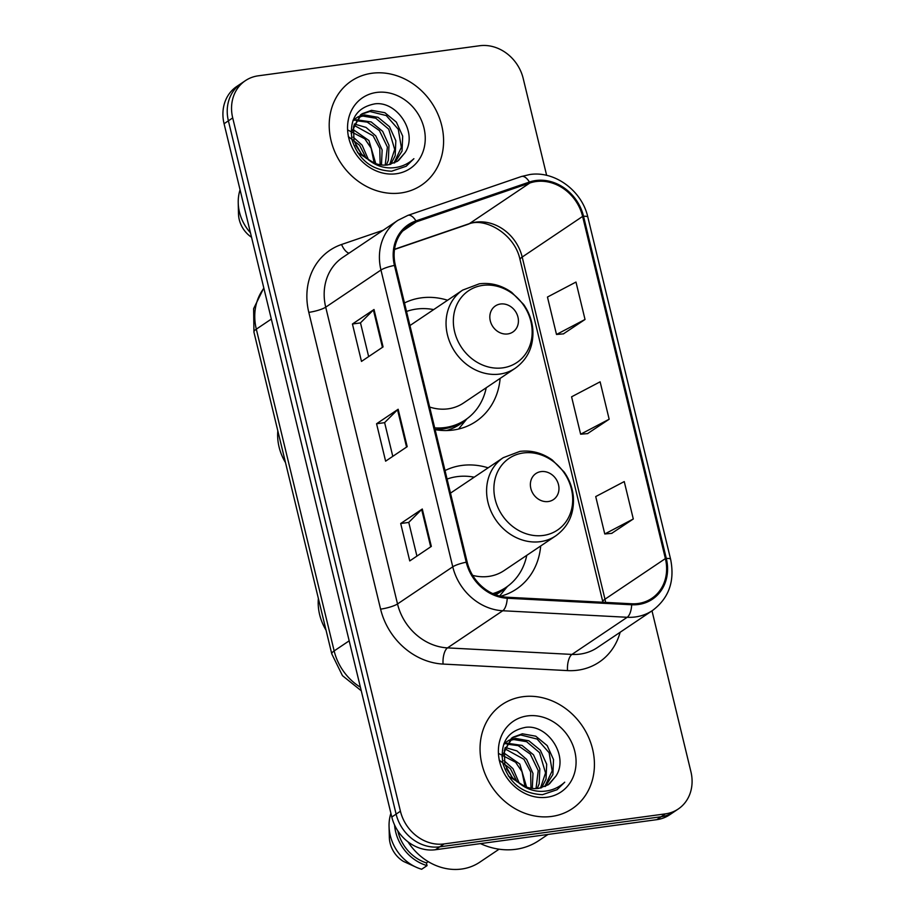 <?xml version="1.0" encoding="UTF-8"?>
<svg xmlns="http://www.w3.org/2000/svg" width="915" height="915" viewBox="0 0 915 915"><rect width="100%" height="100%" fill="white"/><g stroke="black" fill="none" stroke-linecap="round" stroke-linejoin="round"><path stroke-width="1.37" d="M488.141 467.828A69.323 60.161 56.1 0 0 461.789 465.449A69.323 60.161 56.1 0 0 445.022 470.562M447.595 300.234A69.323 60.161 56.1 0 0 421.243 297.855A69.323 60.161 56.1 0 0 404.476 302.968M435.128 429.661A69.323 60.161 56.1 0 0 453.211 430.039A69.323 60.161 56.1 0 0 475.903 421.483A69.323 60.161 56.1 0 0 500.139 378.398M500.516 596.271A69.323 60.161 56.1 0 0 516.449 589.066A69.323 60.161 56.1 0 0 540.685 545.981M546.644 175.371L523.197 78.461A39.242 34.049 56.1 0 0 479.563 45.75L258.236 75.819A39.242 34.049 56.1 0 0 245.392 80.657L236.768 86.456A39.242 34.049 56.1 0 0 224.072 123.719L391.803 817.026A39.242 34.049 56.1 0 0 435.437 849.738L656.764 819.668A39.242 34.049 56.1 0 0 669.608 814.83L673.92 811.925A39.242 34.049 56.1 0 1 661.076 816.763A39.242 34.049 56.1 0 0 673.92 811.925L678.232 809.02A39.242 34.049 56.1 0 0 690.928 771.757L651.995 610.843M241.08 83.562A39.242 34.049 56.1 0 0 228.384 120.826L396.115 814.121A39.242 34.049 56.1 0 0 439.749 846.832L661.076 816.763L439.749 846.832A39.242 34.049 56.1 0 1 396.115 814.121L228.384 120.826A39.242 34.049 56.1 0 1 241.08 83.562M371.925 73.257A62.78 54.488 56.1 0 0 351.371 81A62.78 54.488 56.1 0 0 335.084 152.45A62.78 54.488 56.1 0 0 400.884 192.962A62.78 54.488 56.1 0 0 421.426 185.207A62.78 54.488 56.1 0 0 437.713 113.757A62.78 54.488 56.1 0 0 371.925 73.257A62.78 54.488 56.1 0 0 351.371 81A62.78 54.488 56.1 0 0 335.084 152.45A62.78 54.488 56.1 0 0 400.884 192.962A62.78 54.488 56.1 0 0 421.426 185.207A62.78 54.488 56.1 0 0 437.713 113.757A62.78 54.488 56.1 0 0 371.925 73.257M522.751 696.727A62.78 54.488 56.1 0 0 502.209 704.47A62.78 54.488 56.1 0 0 485.922 775.92A62.78 54.488 56.1 0 0 551.711 816.432A62.78 54.488 56.1 0 0 572.264 808.677A62.78 54.488 56.1 0 0 588.551 737.227A62.78 54.488 56.1 0 0 522.751 696.727A62.78 54.488 56.1 0 0 502.209 704.47A62.78 54.488 56.1 0 0 485.922 775.92A62.78 54.488 56.1 0 0 551.711 816.432A62.78 54.488 56.1 0 0 572.264 808.677A62.78 54.488 56.1 0 0 588.551 737.227A62.78 54.488 56.1 0 0 522.751 696.727M536.076 181.536A41.861 36.326 -123.9 0 1 582.615 216.42L665.388 558.585A41.861 36.326 -123.9 0 1 651.857 598.33A41.861 36.326 -123.9 0 1 631.602 603.763L507.15 597.232A41.861 36.326 -123.9 0 1 467.165 562.073L395.36 265.293A41.861 36.326 -123.9 0 1 408.902 225.547A41.861 36.326 -123.9 0 1 416.336 221.865L529.819 183.011A41.861 36.326 -123.9 0 1 536.076 181.536M535.835 180.53A42.902 37.229 56.1 0 0 529.419 182.051L415.936 220.904A42.902 37.229 56.1 0 0 394.445 265.419L466.238 562.199A42.902 37.229 56.1 0 0 507.23 598.238L631.682 604.769A42.902 37.229 56.1 0 0 666.314 558.459L583.541 216.295A42.902 37.229 56.1 0 0 535.835 180.53M611.689 533.365L633.294 518.988L624.247 481.576L595.722 496.571L604.769 533.971L611.929 533.342M563.423 333.861L585.028 319.472L575.981 282.06L547.456 297.055L556.503 334.467L563.663 333.838M587.556 433.607L609.161 419.23L600.114 381.818L571.589 396.813L580.636 434.213L587.796 433.596M245.392 80.657A39.242 34.049 56.1 0 0 232.707 117.921L400.427 811.216A39.242 34.049 56.1 0 0 444.061 843.927L665.399 813.87A39.242 34.049 56.1 0 0 678.232 809.02M383.065 346.911L361.482 361.414L352.435 324.001L374.018 309.499L383.065 346.911M431.331 546.415L409.748 560.929L400.701 523.517L422.284 509.015L431.331 546.415M407.198 446.657L385.615 461.171L376.568 423.759L398.151 409.257L407.198 446.657M376.568 423.759L384.632 422.661M392.787 456.345L384.62 422.604L397.533 409.737A10.465 2.036 -13.6 0 1 398.151 409.257M400.701 523.517L408.776 522.419M416.92 556.103L408.753 522.362L421.666 509.495A10.465 2.036 -13.6 0 1 422.284 509.015M352.435 324.001L360.499 322.915M368.654 356.598L360.487 322.858L373.4 309.979A10.465 2.036 -13.6 0 1 374.018 309.499M609.161 419.23L580.636 434.213M585.028 319.472L556.503 334.467M633.294 518.988L604.769 533.971M352.893 120.7L355.317 119.979M356.427 119.751L371.193 121.935L382.664 131.337L388.989 145.336L388.337 160.297L386.382 165.077M353.11 120.117L358.165 116.754M359.103 116.342L364.673 114.935L378.044 117.326L389.516 126.728L395.84 140.738L395.188 155.687L390.728 164.334M358.383 117.12L362.958 116.091L375.733 118.207L388.715 129.164L394.697 149.465L389.676 164.597M351.108 133.144L360.579 114.833L362.283 113.689L353.51 126.716L354.002 140.91L361.471 154.143L369.763 160.766C375.596 164.311 381.612 165.695 387.823 164.917L397.499 161.269L405.162 152.519L398.585 160.445M362.283 113.689L371.524 110.326L384.895 112.717L396.367 122.13L402.692 136.129L402.04 151.078L394.617 162.904M377.987 165.455L357.548 152.576M361.448 114.284L369.82 111.481L386.279 115.576L398.277 129.278L401.342 147.372L393.988 163.007M353.156 137.101L362.111 145.153L368.596 160.056M348.283 136.575L359.629 145.313L366.32 158.524M353.007 129.472L368.962 140.544L375.768 163.636M347.62 129.907L364.776 138.783L371.135 148.161L374.166 163.03M354.334 124.017L366.057 127.425L375.813 135.946L382.138 149.946L381.475 164.952M353.911 125.241L373.091 135.809L379.782 148.413L380.125 164.757M356.118 120.689L367.281 122.13L379.416 130.593L387.388 147.098L385.192 165.135M405.162 152.519C418.281 132.549 396.938 100.799 374.875 103.853C356.541 107.444 348.958 119.545 352.126 140.155C358.737 159.965 371.902 170.316 391.631 171.208L406.226 166.244L413.889 158.707C407.392 164.677 399.649 167.742 390.659 167.903C383.088 167.891 376.122 165.512 369.763 160.766M376.568 92.449A42.65 37.012 56.1 0 0 348.809 138.211A42.65 37.012 56.1 0 0 396.241 173.758A42.65 37.012 56.1 0 0 423.988 127.997A42.65 37.012 56.1 0 0 376.568 92.449M240.062 189.828A41.861 36.326 56.1 0 0 238.232 202.856L238.495 213.87A26.158 22.703 56.1 0 0 251.534 237.26M238.232 202.856A41.861 36.326 56.1 0 0 250.458 232.799M413.889 158.707L406.031 166.37M355.558 145.13L362.008 154.727M507.745 333.941A15.692 13.622 56.1 0 0 517.959 317.093A15.692 13.622 56.1 0 0 500.505 304.009A15.692 13.622 56.1 0 0 490.291 320.856A15.692 13.622 56.1 0 0 507.745 333.941M429.661 407.049A47.088 40.866 56.1 0 0 448.087 408.833A47.088 40.866 56.1 0 0 463.505 403.023L515.214 368.265C527.944 359.035 533.822 346.042 532.816 329.286C531.97 320.296 528.904 312.015 523.609 304.432L511.748 292.411C501.672 285.286 490.863 282.415 479.334 283.799L462.67 290.101A47.088 40.866 56.1 0 0 450.454 343.697A47.088 40.866 56.1 0 0 499.796 374.075A47.088 40.866 56.1 0 0 515.214 368.265M434.694 427.877A62.129 53.916 56.1 0 0 445.079 427.534A62.129 53.916 56.1 0 0 465.415 419.859A62.129 53.916 56.1 0 0 486.22 387.754M433.676 309.602A62.129 53.916 56.1 0 0 416.428 309.064A62.129 53.916 56.1 0 0 406.535 311.466M435.071 429.432A62.129 53.916 56.1 0 0 442.929 428.975A62.129 53.916 56.1 0 0 463.265 421.312L465.415 419.859M462.67 290.101L410.961 324.871A47.088 40.866 56.1 0 0 409.943 325.58M277.817 430.851A49.055 42.559 56.1 0 0 285.491 462.59M466.925 418.807L458.861 428.678A68.019 59.018 -123.9 0 1 458.552 429.043M548.291 501.534A15.692 13.622 56.1 0 0 558.505 484.687A15.692 13.622 56.1 0 0 541.051 471.602A15.692 13.622 56.1 0 0 530.837 488.45A15.692 13.622 56.1 0 0 548.291 501.534M472.655 575.363A47.088 40.866 56.1 0 0 488.633 576.427A47.088 40.866 56.1 0 0 504.039 570.617L555.76 535.847C568.49 526.617 574.357 513.624 573.362 496.879C572.515 487.889 569.45 479.609 564.155 472.026L552.294 460.005C542.206 452.879 531.409 450.008 519.88 451.392L503.216 457.694A47.088 40.866 56.1 0 0 491 511.279A47.088 40.866 56.1 0 0 540.342 541.657A47.088 40.866 56.1 0 0 555.76 535.847M492.785 593.606A62.129 53.916 56.1 0 0 505.961 587.453A62.129 53.916 56.1 0 0 526.754 555.348M474.222 477.184A62.129 53.916 56.1 0 0 456.974 476.658A62.129 53.916 56.1 0 0 447.08 479.06M493.734 594.029A62.129 53.916 56.1 0 0 503.799 588.905L505.961 587.453M503.216 457.694L451.495 492.453A47.088 40.866 56.1 0 0 450.489 493.162M318.363 598.444A49.055 42.559 56.1 0 0 326.037 630.172M480.455 843.619A70.638 61.294 56.1 0 0 515.763 849.303A70.638 61.294 56.1 0 0 538.878 840.576L548.005 834.446M407.976 841.834A55.586 48.243 56.1 0 0 461.583 869.044A55.586 48.243 56.1 0 0 479.769 862.193L499.098 849.189M503.73 744.169L506.155 743.449M507.253 743.22L522.03 745.405L533.491 754.806L539.827 768.817L539.175 783.766L537.219 788.547M503.948 743.586L509.003 740.224M509.93 739.812L515.511 738.405L528.881 740.795L540.342 750.208L546.678 764.208L546.026 779.157L541.566 787.804M509.22 740.59L513.795 739.56L526.571 741.676L539.541 752.633L545.534 772.935L540.502 788.067M501.935 756.614L511.405 738.302L513.121 737.158L504.348 750.197L504.84 764.38L512.309 777.613L520.601 784.246C526.434 787.781 532.45 789.165 538.66 788.387L548.337 784.738L556 775.989L549.423 783.915M513.121 737.158L522.362 733.796L535.732 736.186L547.193 745.599L553.529 759.599L552.877 774.548L545.454 786.385M528.824 788.924L508.385 776.046M512.274 737.753L520.646 734.951L537.116 739.045L549.114 752.748L552.168 770.842L544.825 786.488M503.982 760.571L512.938 768.623L519.434 783.526M499.121 760.056L510.456 768.783L517.158 781.993M503.845 752.942L519.789 764.025L526.605 787.106M498.458 753.377L515.603 762.252L521.973 771.631L525.004 786.5M505.16 747.486L516.895 750.895L526.64 759.416L532.976 773.415L532.301 788.433M504.748 748.71L523.929 759.278L530.62 771.883L530.963 788.238M506.944 744.169L518.107 745.599L530.254 754.063L538.226 770.567L536.018 788.604M556 775.989C569.119 756.019 547.776 724.268 525.713 727.322C507.368 730.925 499.784 743.026 502.964 763.625C509.575 783.434 522.74 793.785 542.469 794.678L557.063 789.714L564.727 782.188C558.23 788.147 550.487 791.212 541.497 791.372C533.914 791.361 526.96 788.982 520.601 784.246M527.395 715.919A42.65 37.012 56.1 0 0 499.647 761.68A42.65 37.012 56.1 0 0 547.067 797.24A42.65 37.012 56.1 0 0 574.814 751.467A42.65 37.012 56.1 0 0 527.395 715.919M397.808 830.854A39.242 34.049 56.1 0 0 426.39 862.902L428.254 861.644M390.899 813.298A41.861 36.326 56.1 0 0 389.058 826.325L389.332 837.339A26.158 22.703 56.1 0 0 403.458 861.415L416.714 867.454A41.861 36.326 56.1 0 0 421.655 869.25L427.053 865.624L426.39 862.902M389.058 826.325A41.861 36.326 56.1 0 0 416.714 867.454M394.571 824.998A41.861 36.326 56.1 0 0 427.053 865.624M564.727 782.188L556.858 789.839M506.395 768.6L512.846 778.196M224.072 123.719L232.707 117.921M656.764 819.668L665.399 813.87M435.437 849.738L444.061 843.927M391.803 817.026L400.427 811.216M263.886 288.271A52.315 45.407 56.1 0 0 256.314 329.16L271.332 319.072M361.253 690.768L342.462 675.659L331.79 653.939L253.947 332.179A26.158 5.101 -13.6 0 1 256.314 329.16L334.158 650.92L349.175 640.832M331.79 653.939A26.158 5.101 -13.6 0 1 334.158 650.92A52.315 45.407 56.1 0 0 360.396 687.222M582.615 216.42L522.191 257.046A41.861 36.326 56.1 0 0 475.651 222.151A41.861 36.326 56.1 0 0 469.395 223.626L394.525 249.257M620.141 632.265A65.4 56.753 -123.9 0 1 577.765 670.192A65.4 56.753 -123.9 0 1 567.529 670.604L443.077 664.073A65.4 56.753 -123.9 0 1 380.594 609.138L308.801 312.358A65.4 56.753 -123.9 0 1 341.57 244.488L383.133 230.26M631.682 604.769A13.085 5.444 93 0 1 627.198 617.282L571.955 654.419A52.315 45.407 56.1 0 0 580.144 654.088A52.315 45.407 56.1 0 0 597.278 647.637L652.509 610.499A52.315 45.407 -123.9 0 1 627.198 617.282L502.747 610.751A52.315 45.407 -123.9 0 1 452.765 566.808L380.96 270.028A13.085 2.551 -13.6 0 1 394.445 265.419M666.314 558.459A13.085 2.551 -13.6 0 1 670.626 559.305L587.842 217.141C582.077 190.789 554.696 170.522 529.739 174.548L521.39 176.515A13.085 6.336 71.1 0 1 529.419 182.051M466.238 562.199A13.085 2.551 166.4 0 0 452.765 566.808L397.522 603.946A52.315 45.407 56.1 0 0 447.504 647.889L571.955 654.419A13.085 5.444 -87 0 0 567.529 670.604M507.23 598.238A13.085 5.444 93 0 1 502.747 610.751L447.504 647.889A13.085 5.444 -87 0 0 443.077 664.073M521.39 176.515L407.918 215.368A13.085 6.336 71.1 0 1 415.936 220.904M308.801 312.358A13.085 2.551 -13.6 0 0 325.717 307.166L380.96 270.028A52.315 45.407 -123.9 0 1 397.876 220.343L342.633 257.481A52.315 45.407 56.1 0 0 325.717 307.166L397.522 603.946A13.085 2.551 -13.6 0 1 380.594 609.138M587.842 217.141A13.085 2.551 166.4 0 0 583.541 216.295M341.57 244.488A13.085 6.336 -108.9 0 0 348.981 253.215M605.627 602.402A41.861 36.326 56.1 0 0 604.975 599.199L522.191 257.046A23.55 4.586 -13.6 0 0 520.063 259.757C514.779 233.508 484.001 216.695 468.068 224.289A23.55 11.392 -108.9 0 0 469.395 223.626L529.819 183.011M665.388 558.585L604.975 599.199A23.55 4.586 -13.6 0 0 602.836 601.921L520.063 259.757M416.336 221.865L402.669 231.049M406.569 447.08L397.533 409.737M382.436 347.323L373.4 309.979M430.702 546.838L421.666 509.495M502.735 367.853A43.257 37.538 56.1 0 0 530.883 321.44A43.257 37.538 56.1 0 0 482.777 285.377A43.257 37.538 56.1 0 0 454.629 331.802A43.257 37.538 56.1 0 0 502.735 367.853M446.612 430.542A62.712 54.42 56.1 0 0 465.563 419.768M543.281 535.447A43.257 37.538 56.1 0 0 571.429 489.033A43.257 37.538 56.1 0 0 523.323 452.971A43.257 37.538 56.1 0 0 495.175 499.384A43.257 37.538 56.1 0 0 543.281 535.447M495.564 594.761A62.712 54.42 56.1 0 0 506.109 587.35M253.947 332.179L253.615 308.675L263.794 287.928M407.918 215.368L397.876 220.343M652.509 610.499C668.934 598.158 674.961 581.094 670.626 559.305M468.068 224.289L394.502 249.475M507.47 586.401L499.579 596.042"/></g></svg>

